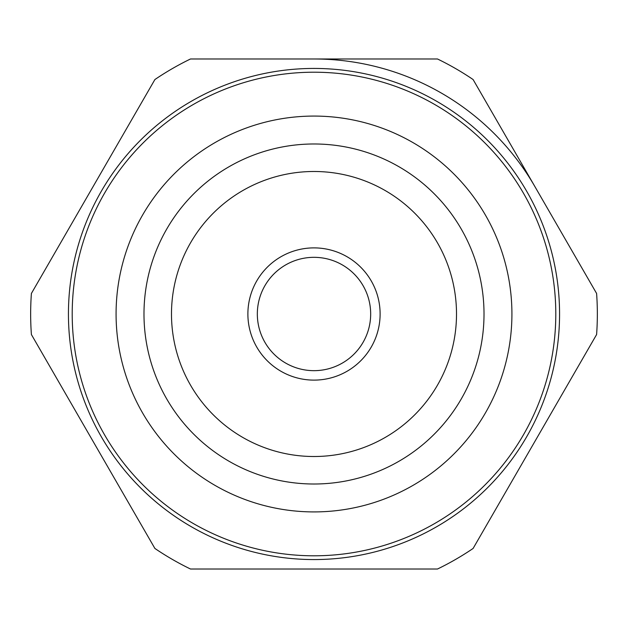 <?xml version="1.0" encoding="UTF-8"?>
<svg xmlns="http://www.w3.org/2000/svg" width="628" height="628" viewBox="0 0 628 628"><rect width="100%" height="100%" fill="white"/><g stroke="black" fill="none" stroke-linecap="round" stroke-linejoin="round"><path stroke-width="0.94" d="M314 58.985A255.015 255.015 0 0 1 534.844 186.492A255.015 255.015 0 0 0 314 58.985L437.504 58.985A283.346 283.346 0 0 1 473.096 79.536L596.6 293.457A283.346 283.346 0 0 1 596.6 334.543L473.096 548.464A283.346 283.346 0 0 1 437.504 569.015L190.496 569.015A283.346 283.346 0 0 1 154.904 548.464L31.4 334.543A283.346 283.346 0 0 1 31.4 293.457L154.904 79.536A283.346 283.346 0 0 1 190.496 58.985L314 58.985M354.074 273.926A56.669 56.669 0 0 1 328.664 368.738A56.669 56.669 0 0 1 259.262 299.336A56.669 56.669 0 0 1 354.074 273.926M314 68.436A245.564 245.564 0 0 1 526.664 436.782A245.564 245.564 0 0 1 101.336 436.782A245.564 245.564 0 0 1 314 68.436M314 72.212A241.788 241.788 0 0 1 523.399 434.898A241.788 241.788 0 0 1 104.601 434.898A241.788 241.788 0 0 1 314 72.212M314 456.509A142.509 142.509 0 0 0 437.418 242.746A142.509 142.509 0 0 0 190.582 242.746A142.509 142.509 0 0 0 314 456.509M314 484.007A170.007 170.007 0 0 0 461.235 228.992A170.007 170.007 0 0 0 166.765 228.992A170.007 170.007 0 0 0 314 484.007M314 511.914A197.914 197.914 0 0 0 485.405 215.043A197.914 197.914 0 0 0 142.595 215.043A197.914 197.914 0 0 0 314 511.914M314 247.887A66.113 66.113 0 0 1 371.258 347.056A66.113 66.113 0 0 1 256.742 347.056A66.113 66.113 0 0 1 314 247.887"/></g></svg>
